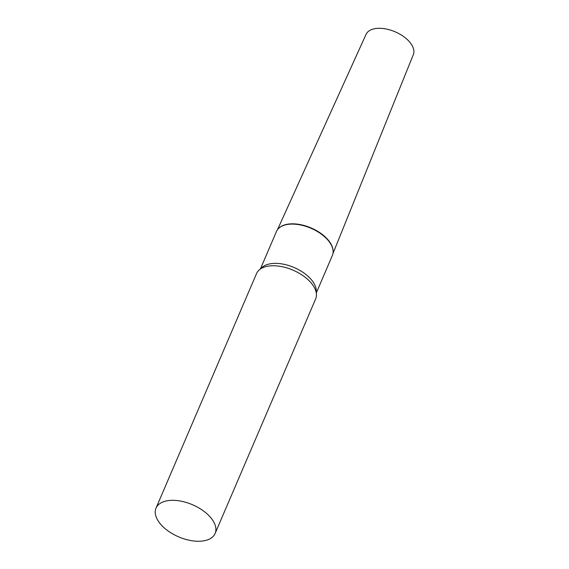 <?xml version="1.0" encoding="UTF-8"?>
<svg xmlns="http://www.w3.org/2000/svg" width="569" height="569" viewBox="0 0 569 569"><rect width="100%" height="100%" fill="white"/><g stroke="black" fill="none" stroke-linecap="round" stroke-linejoin="round"><path stroke-width="0.85" d="M277.487 229.691L366.045 34.396A25.726 13.997 23.2 0 1 376.429 28.45A25.726 13.997 23.2 0 1 403.471 36.452A25.726 13.997 23.2 0 1 413.336 54.66L332.979 253.475M279.144 227.92A30.214 16.437 23.2 0 1 289.095 224.001A30.214 16.437 23.2 0 1 318.099 231.576A30.214 16.437 23.2 0 1 333.114 251.05A30.214 16.437 -156.8 0 0 333.107 250.822A30.214 16.437 -156.8 0 0 328.533 240.431A30.214 16.437 -156.8 0 0 279.315 227.771A30.214 16.437 -156.8 0 0 279.144 227.92M215.118 533.466L315.653 298.896A32.156 17.497 -156.8 0 0 316.435 294.493A32.156 17.497 -156.8 0 0 311.563 283.433A32.156 17.497 -156.8 0 0 259.187 269.955A32.156 17.497 -156.8 0 0 256.541 273.561L156.006 508.131A32.156 17.497 -156.8 0 0 160.095 523.587A32.156 17.497 -156.8 0 0 190.786 540.55A32.156 17.497 -156.8 0 0 215.118 533.466A32.156 17.497 -156.8 0 0 211.028 518.003A32.156 17.497 -156.8 0 0 180.337 501.04A32.156 17.497 -156.8 0 0 156.006 508.131M316.435 294.493L316.293 290.553A30.413 16.551 -156.8 0 0 311.684 280.09A30.413 16.551 -156.8 0 0 262.138 267.345L259.187 269.955M316.378 292.793L332.381 255.445A30.413 16.551 -156.8 0 0 333.128 251.285A30.413 16.551 -156.8 0 0 328.519 240.822A30.413 16.551 -156.8 0 0 278.974 228.069A30.413 16.551 -156.8 0 0 276.47 231.483L260.46 268.831M333.107 250.822L333.128 251.285"/></g></svg>
